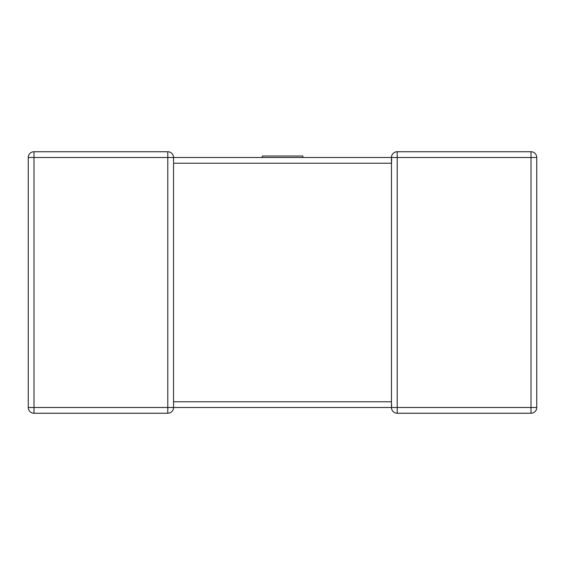 <?xml version="1.0" encoding="UTF-8"?>
<svg xmlns="http://www.w3.org/2000/svg" width="565" height="565" viewBox="0 0 565 565"><rect width="100%" height="100%" fill="white"/><g stroke="black" fill="none" stroke-linecap="round" stroke-linejoin="round"><path stroke-width="0.85" d="M167.791 151.745L167.791 157.487L33.992 157.487L33.992 407.513L167.791 407.513L167.791 157.487L173.533 157.487A5.742 5.742 0 0 0 167.791 151.745A5.742 5.742 0 0 1 173.533 157.487A5.742 5.742 0 0 0 167.791 151.745L33.992 151.745L167.791 151.745A5.742 5.742 0 0 1 173.533 157.487L391.467 157.487L302.84 157.487L302.84 156.032L262.259 156.032L262.259 157.487L173.533 157.487L173.533 162.296M173.533 402.132L173.533 407.513A5.742 5.742 0 0 1 167.791 413.255L33.992 413.255A5.742 5.742 0 0 1 28.25 407.513L28.25 157.487A5.742 5.742 0 0 1 33.992 151.745A5.742 5.742 0 0 0 28.25 157.487L33.992 157.487L33.992 151.745M536.75 407.513L531.008 407.513L531.008 157.487L397.209 157.487L397.209 407.513L531.008 407.513L531.008 413.255A5.742 5.742 0 0 0 536.75 407.513A5.742 5.742 0 0 1 531.008 413.255A5.742 5.742 0 0 0 536.75 407.513L536.75 157.487L536.75 407.513A5.742 5.742 0 0 1 531.008 413.255L397.209 413.255A5.742 5.742 0 0 1 391.467 407.513L173.533 407.513A5.742 5.742 0 0 1 167.791 413.255A5.742 5.742 0 0 0 173.533 407.513L167.791 407.513L167.791 413.255A5.742 5.742 0 0 0 173.533 407.513M391.467 407.513L397.209 407.513L397.209 413.255A5.742 5.742 0 0 1 391.467 407.513L391.467 401.772L173.533 401.772L173.533 163.229L391.467 163.229L391.467 157.487A5.742 5.742 0 0 1 397.209 151.745L531.008 151.745L397.209 151.745A5.742 5.742 0 0 0 391.467 157.487A5.742 5.742 0 0 1 397.209 151.745A5.742 5.742 0 0 0 391.467 157.487L397.209 157.487L397.209 151.745M391.467 402.704L391.467 162.868M536.75 157.487A5.742 5.742 0 0 0 531.008 151.745A5.742 5.742 0 0 1 536.75 157.487L531.008 157.487L531.008 151.745M391.714 159.168L391.467 163.229M391.686 405.727L391.489 404.145M28.25 407.513A5.742 5.742 0 0 0 33.992 413.255A5.742 5.742 0 0 1 28.25 407.513A5.742 5.742 0 0 0 33.992 413.255L33.992 407.513L28.25 407.513M262.259 157.487L302.84 157.487"/></g></svg>

